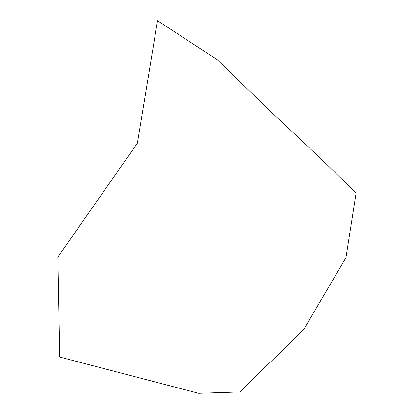 <?xml version="1.0" encoding="UTF-8"?>
<svg xmlns="http://www.w3.org/2000/svg" width="414" height="414" viewBox="0 0 414 414"><rect width="100%" height="100%" fill="white"/><g stroke="black" fill="none" stroke-linecap="round" stroke-linejoin="round"><path stroke-width="0.62" d="M157.511 20.7L137.391 143.218L57.898 256.985L59.766 357.065L198.642 393.3L239.882 391.944L303.778 329.435L345.938 257.736L356.102 192.981L318.852 156.74L271.858 112.68L217.174 59.668L157.511 20.7"/></g></svg>
